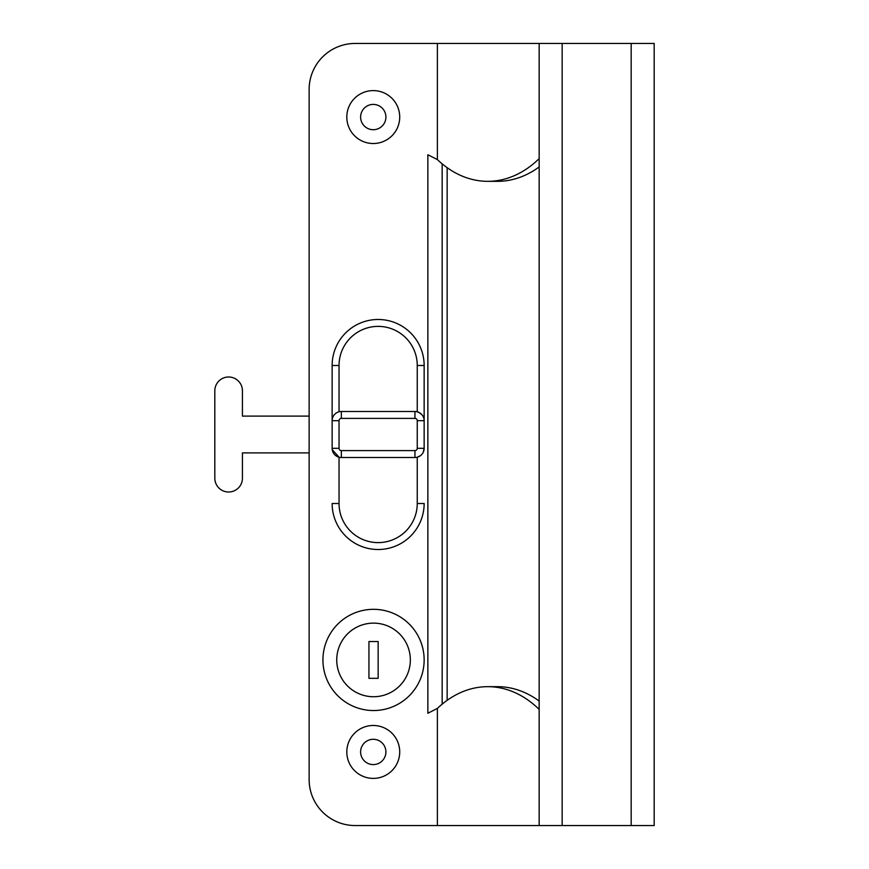 <?xml version="1.0" encoding="UTF-8"?>
<svg xmlns="http://www.w3.org/2000/svg" width="869" height="869" viewBox="0 0 869 869"><rect width="100%" height="100%" fill="white"/><g stroke="black" fill="none" stroke-linecap="round" stroke-linejoin="round"><path stroke-width="1.3" d="M399.718 117.054A26.45 26.45 0 0 0 373.268 90.604A26.45 26.45 0 0 0 346.807 117.054A26.45 26.45 0 0 0 373.268 143.515A26.45 26.45 0 0 0 399.718 117.054M360.613 117.054A12.655 12.655 0 0 1 373.268 104.41A12.655 12.655 0 0 1 385.912 117.054A12.655 12.655 0 0 1 373.268 129.709A12.655 12.655 0 0 1 360.613 117.054M399.718 751.946A26.45 26.45 0 0 0 373.268 725.485A26.45 26.45 0 0 0 346.807 751.946A26.45 26.45 0 0 0 373.268 778.396A26.45 26.45 0 0 0 399.718 751.946M360.613 751.946A12.655 12.655 0 0 1 373.268 739.291A12.655 12.655 0 0 1 385.912 751.946A12.655 12.655 0 0 1 373.268 764.59A12.655 12.655 0 0 1 360.613 751.946M437.389 825.55L355.139 825.55A46.003 46.003 0 0 1 309.136 779.547L309.136 89.453A46.003 46.003 0 0 1 355.139 43.45L437.389 43.45L437.389 159.603L427.863 154.747L427.863 713.264L437.389 708.409L437.389 825.55L562.167 825.55L562.167 43.45L437.389 43.45M332.132 365.491A46.003 46.003 0 0 1 378.145 319.488A46.003 46.003 0 0 1 424.148 365.491L424.148 420.694L424.148 365.491A46.003 46.003 0 0 0 378.145 319.488A46.003 46.003 0 0 0 332.132 365.491L332.132 420.694L332.132 365.491L339.04 365.491A39.105 39.105 0 0 1 378.145 326.386A39.105 39.105 0 0 1 417.25 365.491L417.25 411.787C421.976 413.72 424.278 416.685 424.148 420.694A9.201 9.201 0 0 0 414.947 411.493L341.343 411.493A9.201 9.201 0 0 0 332.132 420.694L332.132 448.306A9.201 9.201 0 0 0 341.343 457.507L414.947 457.507A9.201 9.201 0 0 0 424.148 448.306L424.148 420.694A9.201 9.201 0 0 0 414.947 411.493L414.947 418.402A2.303 2.303 0 0 1 417.25 420.694L417.25 448.306A2.303 2.303 0 0 1 414.947 450.598L341.343 450.598A2.303 2.303 0 0 1 339.04 448.306L339.04 420.694A2.303 2.303 0 0 1 341.343 418.402L414.947 418.402M437.389 159.603A127.656 90.267 -90 0 0 487.77 181.328L497.524 181.328A127.656 90.267 -90 0 0 539.16 166.935M487.77 181.328A127.656 90.267 -90 0 0 539.16 158.614M539.16 701.066A127.656 90.267 -90 0 0 497.524 686.673L487.77 686.673A127.656 90.267 -90 0 0 437.389 708.409M631.176 43.45L631.176 825.55L654.183 825.55L654.183 43.45L562.167 43.45M631.176 825.55L562.167 825.55M539.16 43.45L539.16 825.55M539.16 709.397A127.656 90.267 -90 0 0 487.77 686.673M447.155 700.327L447.155 167.674M442.169 163.839L442.169 704.162M414.947 450.598L414.947 457.507A9.201 9.201 0 0 0 424.148 448.306L423.246 452.271M422.53 453.52L421.574 454.683M420.368 455.736L417.25 457.213L417.25 503.509A39.105 39.105 0 0 1 378.145 542.614A39.105 39.105 0 0 1 339.04 503.509L339.04 457.213L332.24 449.653M333.761 415.48L334.706 414.317M332.132 503.509A46.003 46.003 0 0 0 378.145 549.512A46.003 46.003 0 0 0 424.148 503.509A46.003 46.003 0 0 1 378.145 549.512A46.003 46.003 0 0 1 332.132 503.509L339.04 503.509M309.136 416.099L242.429 416.099L242.429 390.789A13.806 13.806 0 0 0 228.623 376.994A13.806 13.806 0 0 0 214.817 390.789L214.817 478.211A13.806 13.806 0 0 0 228.623 492.006A13.806 13.806 0 0 0 242.429 478.211L242.429 452.901L309.136 452.901M410.342 659.929A36.802 36.802 0 0 0 373.54 623.127A36.802 36.802 0 0 0 336.737 659.929A36.802 36.802 0 0 0 373.54 696.732A36.802 36.802 0 0 0 410.342 659.929M424.148 659.929A50.608 50.608 0 0 0 373.54 609.321A50.608 50.608 0 0 0 322.931 659.929A50.608 50.608 0 0 0 373.54 710.538A50.608 50.608 0 0 0 424.148 659.929M368.945 678.331L378.145 678.331L378.145 641.528L368.945 641.528L368.945 678.331M339.04 411.787L339.04 365.491M339.04 448.306L332.132 448.306A9.201 9.201 0 0 0 341.343 457.507L341.343 450.598M341.343 418.402L341.343 411.493A9.201 9.201 0 0 0 332.132 420.694L339.04 420.694M417.25 420.694L424.148 420.694M424.148 448.306L417.25 448.306M417.25 503.509L424.148 503.509M424.148 365.491L417.25 365.491"/></g></svg>
